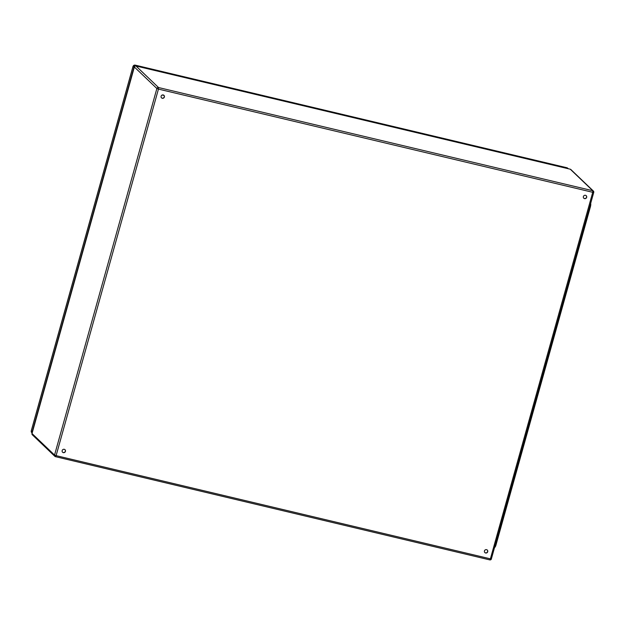 <?xml version="1.0" encoding="UTF-8"?>
<svg xmlns="http://www.w3.org/2000/svg" width="625" height="625" viewBox="0 0 625 625"><rect width="100%" height="100%" fill="white"/><g stroke="black" fill="none" stroke-linecap="round" stroke-linejoin="round"><path stroke-width="0.94" d="M485.625 552.992A1.742 1.664 -46.3 0 1 484.883 550.18A1.742 1.664 -46.3 0 1 487.555 552.125A1.742 1.664 -46.3 0 1 485.625 552.992M584.562 198.625A1.742 1.664 -46.3 0 1 583.82 195.812A1.742 1.664 -46.3 0 1 586.492 197.758A1.742 1.664 -46.3 0 1 584.562 198.625M162.281 98.273A1.742 1.664 -46.3 0 1 161.547 95.469A1.742 1.664 -46.3 0 1 164.219 97.414A1.742 1.664 -46.3 0 1 162.281 98.273M63.344 452.641A1.742 1.664 -46.3 0 1 62.602 449.828A1.742 1.664 -46.3 0 1 65.273 451.773A1.742 1.664 -46.3 0 1 63.344 452.641M484.82 552.523A1.742 1.664 133.7 0 0 487.406 552.039A1.742 1.664 133.7 0 0 487.227 550.008M583.766 198.164A1.742 1.664 133.7 0 0 586.352 197.68A1.742 1.664 133.7 0 0 586.164 195.648M161.484 97.812A1.742 1.664 133.7 0 0 164.07 97.328A1.742 1.664 133.7 0 0 163.891 95.297M62.547 452.18A1.742 1.664 133.7 0 0 65.133 451.695A1.742 1.664 133.7 0 0 64.945 449.664M590.664 203.453A3.102 0.797 103.4 0 1 590.383 206.859L495.984 544.977A3.102 0.797 103.4 0 1 494.641 547.367M32.195 432.727A1.742 1.664 -46.3 0 1 32.195 431.797L133.969 67.281A1.742 1.664 -46.3 0 1 134.945 66.125M136.008 65.992A1.742 1.664 -46.3 0 1 136.07 66.008L567.812 168.609A1.742 1.664 -46.3 0 1 567.875 168.625M134.391 66.898L32.016 433.539L54.539 455.062L156.875 88.516L134.352 67A1.359 1.297 -46.3 0 1 135.992 66.008L158.516 87.531L592.805 190.734L570.281 169.211L135.945 65.984L570.281 169.211A1.359 1.297 133.7 0 1 570.859 169.523A1.359 1.359 0 0 0 570.234 169.188L570.18 169.188M32.039 433.445L31.984 433.477A1.359 1.359 0 0 0 32.352 434.82L54.875 456.344A1.359 1.359 0 0 0 55.5 456.687L56.102 455.641L54.539 455.062A1.359 1.297 133.7 0 0 55.453 456.656L489.789 559.891A1.359 1.359 0 0 0 491.406 558.93L490.391 558.844L592.734 192.305L158.445 89.102L56.102 455.641L490.391 558.844L489.789 559.891L55.555 456.68M135.883 65.984L135.945 65.984A1.359 1.359 0 0 0 134.32 66.938L32.016 433.539A1.359 1.297 -46.3 0 0 32.352 434.82M570.859 169.523L593.383 191.047A1.359 1.359 0 0 1 593.75 192.391L593.719 192.328A1.359 1.297 133.7 0 0 592.805 190.734L592.734 192.305L593.75 192.391L491.375 558.875M156.875 88.516L158.445 89.102L158.516 87.531A1.359 1.297 133.7 0 0 156.875 88.516M590.383 206.859L589.75 206.703M495.984 544.977L495.344 544.828M32.125 432.969L31.719 432.578A1.742 1.664 -46.3 0 1 31.281 430.922L32.195 431.797M31.312 430.828L133.055 66.414L133.969 67.281M133.086 66.312L133.055 66.414A1.742 1.664 -46.3 0 1 135.156 65.141L136.07 66.008M135.047 65.117L566.898 167.734L567.812 168.609M566.797 167.711L566.898 167.734A1.742 1.664 -46.3 0 1 567.641 168.141L568.242 168.711M31.719 432.578L31.25 430.859L133.023 66.352L135.109 65.109L567.641 168.141M163.992 95.422L162.25 95.008"/></g></svg>
